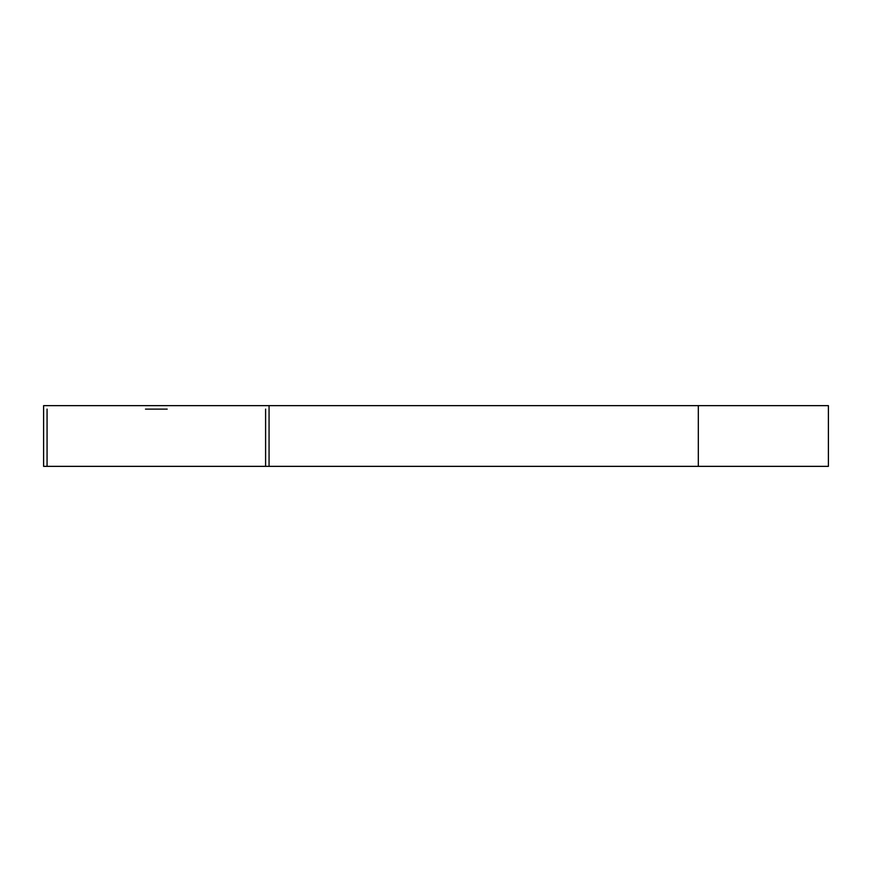 <?xml version="1.0" encoding="UTF-8"?>
<svg xmlns="http://www.w3.org/2000/svg" width="872" height="872" viewBox="0 0 872 872"><rect width="100%" height="100%" fill="white"/><g stroke="black" fill="none" stroke-linecap="round" stroke-linejoin="round"><path stroke-width="1.31" d="M145.493 409.121L167.173 409.121M265.6 409.121L265.6 466.357L269.067 466.357L269.067 405.644L43.6 405.644L43.6 466.357L47.066 466.357L47.066 409.121M269.067 405.644L828.4 405.644L828.4 466.357L269.067 466.357M265.6 466.357L47.066 466.357M698.319 405.644L698.319 466.357"/></g></svg>
